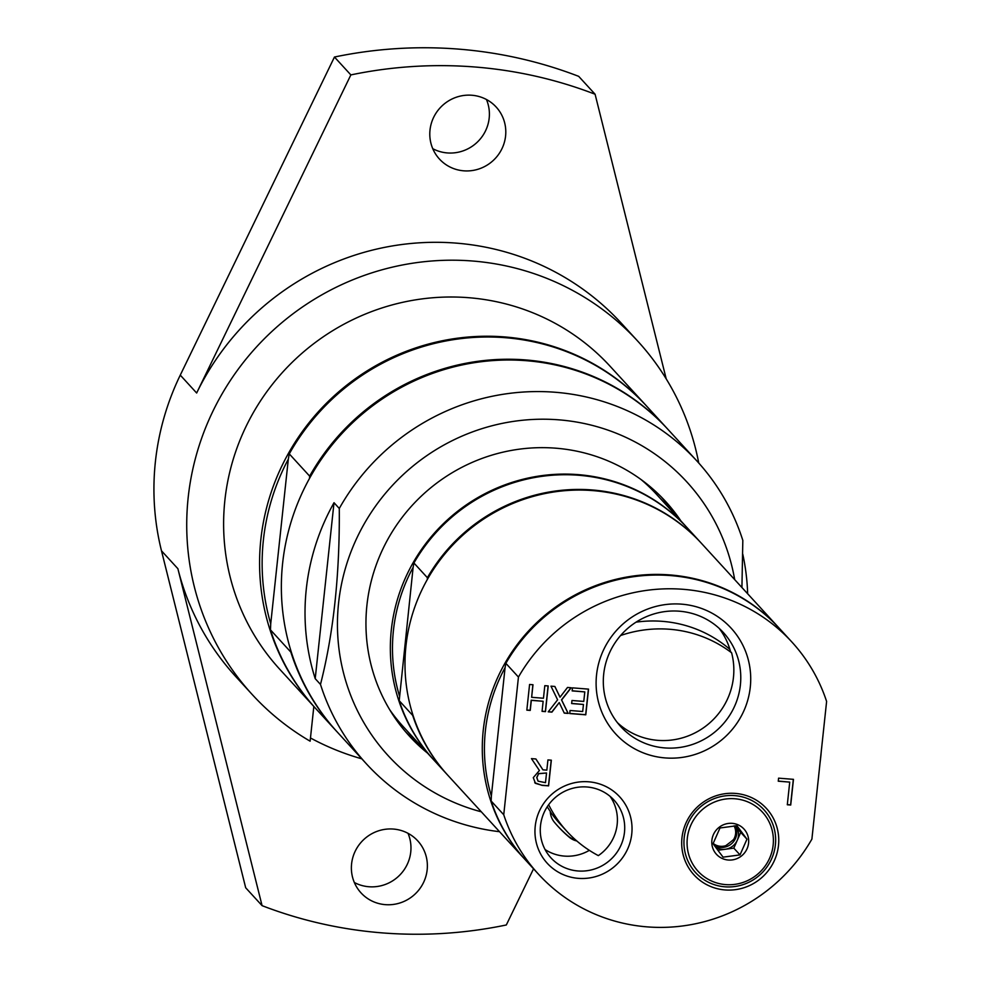 <?xml version="1.0" encoding="UTF-8"?>
<svg xmlns="http://www.w3.org/2000/svg" width="982" height="982" viewBox="0 0 982 982"><rect width="100%" height="100%" fill="white"/><g stroke="black" fill="none" stroke-linecap="round" stroke-linejoin="round"><path stroke-width="1.47" d="M729.896 649.384A121.952 118.626 137.5 0 0 636.054 622.158M575.599 839.905A18.683 18.167 -42.5 0 1 568.369 836.234A125.144 121.731 -42.5 0 1 557.825 826.169M550.288 811.77A121.952 118.626 137.5 0 0 559.715 823.517L566.97 831.435A121.952 118.626 137.5 0 0 598.333 855.617A42.754 41.588 -42.5 0 0 617.175 824.34A42.754 41.588 -42.5 0 0 610.092 796.365M548.656 804.724A121.952 118.626 137.5 0 0 566.97 831.435M576.827 840.985A18.683 18.167 -42.5 0 1 569.278 837.229A125.144 121.731 -42.5 0 1 558.279 826.672A125.144 121.731 -42.5 0 1 554.339 822.155A18.683 18.167 -42.5 0 1 550.264 811.427A121.952 118.626 -42.5 0 1 547.256 806.75M713.153 843.403A13.908 13.527 -42.5 0 0 725.747 845.686A121.952 118.626 137.5 0 0 733.628 839.5A13.908 13.527 -42.5 0 0 734.07 825.874M719.155 628.345A69.599 67.697 -42.5 0 1 730.534 651.631L731.602 652.797A121.952 118.626 137.5 0 0 620.599 635.514M731.602 652.797A69.599 67.697 -42.5 0 1 733.456 677.396A69.599 67.697 -42.5 0 1 688.603 735.764A69.599 67.697 -42.5 0 1 617.42 722.666M412.808 714.638L412.673 715.387L399.208 700.694L413.127 567.326L413.925 563.005L427.391 577.711L427.317 579.503M399.404 695.735A169.972 165.332 -42.5 0 1 413.127 567.326M427.391 577.711A171.838 167.149 -42.5 0 1 700.792 542.629L687.326 527.935A171.838 167.149 137.5 0 0 413.925 563.005M399.208 700.694A171.838 167.149 137.5 0 0 433.958 760.142L447.424 774.835A171.838 167.149 -42.5 0 1 412.673 715.387M778.972 627.94A171.838 167.149 137.5 0 0 778.677 627.621L701.381 543.267A171.838 167.149 137.5 0 0 461.761 536.147A171.838 167.149 137.5 0 0 448.013 775.473L525.309 859.815A171.838 167.149 137.5 0 0 525.603 860.134M433.663 759.822A171.838 167.149 -42.5 0 1 433.369 759.503A171.838 167.149 -42.5 0 1 447.117 520.178A171.838 167.149 -42.5 0 1 686.737 527.297A171.838 167.149 -42.5 0 1 687.032 527.616M686.737 527.297L656.577 494.388A171.838 167.149 137.5 0 0 641.025 479.523M389.756 709.802A171.838 167.149 137.5 0 0 403.209 726.594L433.369 759.503M684.208 837.609A46.424 45.16 -42.5 0 1 747.032 798.366A46.424 45.16 -42.5 0 1 765.923 868.383A46.424 45.16 -42.5 0 1 692.715 869.119A46.424 45.16 -42.5 0 1 684.208 837.609M695.317 867.953A43.699 42.508 -42.5 0 1 725.71 799.004A43.699 42.508 -42.5 0 1 769.667 858.096A43.699 42.508 -42.5 0 1 695.317 867.953M717.867 850.24L733.812 848.129L740.735 832.405L735.8 825.776A14.939 14.534 -42.5 0 1 715.534 847.073M714.417 845.551A14.939 14.534 137.5 0 0 735.236 825.801M717.707 850.031L723.083 857.151L740.023 854.905L746.958 839.193L736.93 825.727L719.99 827.973L713.067 843.685L717.707 850.031M745.154 830.453A18.683 18.167 -42.5 0 1 741.079 856.267A18.683 18.167 -42.5 0 1 715.313 852.916A18.683 18.167 -42.5 0 1 719.389 827.102A18.683 18.167 -42.5 0 1 745.154 830.453M746.958 839.193L740.735 832.405M740.023 854.905L733.812 848.129M740.391 684.97A69.599 67.697 -42.5 0 1 693.071 744.246A69.599 67.697 -42.5 0 1 620.734 726.582A69.599 67.697 -42.5 0 1 603.697 674.155A69.599 67.697 -42.5 0 1 651.029 614.879A69.599 67.697 -42.5 0 1 723.353 632.531A69.599 67.697 -42.5 0 1 740.391 684.97M596.54 674.965A78.278 76.142 137.5 0 0 704.732 750.665A78.278 76.142 137.5 0 0 718.959 617.494A78.278 76.142 137.5 0 0 596.54 674.965M518.447 677.064L503.741 814.741A171.838 167.149 137.5 0 0 538.492 874.201A171.838 167.149 137.5 0 0 811.893 839.119L826.611 701.443A171.838 167.149 137.5 0 0 791.86 641.995A171.838 167.149 137.5 0 0 518.447 677.064L505.865 663.329L505.079 667.637A169.972 165.332 137.5 0 0 491.356 796.058L505.079 667.637M535.227 826.255A49.149 47.811 137.5 0 0 603.157 873.796A49.149 47.811 137.5 0 0 612.093 790.179A49.149 47.811 137.5 0 0 535.227 826.255M529.58 684.466L532.993 684.736L531.643 697.306L543.463 698.239L544.814 685.669L548.226 685.939L545.476 711.631L542.064 711.361L543.144 701.283L531.323 700.35L530.243 710.416L526.831 710.146L529.58 684.466M550.963 686.16L554.879 686.467L560.035 697.208L567.498 687.461L571.18 687.756L561.618 699.97L568.185 713.423L564.269 713.116L559.224 702.572L551.909 712.134L548.226 711.84L557.604 699.822L550.963 686.16M588.537 689.131L585.788 714.81L569.72 713.546L570.051 710.502L582.694 711.508L583.455 704.475L571.647 703.542L571.978 700.497L583.774 701.43L584.793 691.905L572.138 690.898L572.469 687.854L588.537 689.131M778.579 778.161L793.468 779.34L790.719 805.031L787.306 804.761L789.724 782.114L778.26 781.206L778.579 778.161M551.209 760.178L548.484 785.747L541.855 785.219L535.472 783.354L533.275 777.634L539.413 770.514L531.471 758.62L535.902 758.976L542.923 769.827L546.839 770.146L547.931 759.921L551.344 760.191L548.594 785.87L541.978 785.354L534.785 782.74M681.962 837.867A49.149 47.811 137.5 0 0 749.892 885.396A49.149 47.811 137.5 0 0 758.828 801.791A49.149 47.811 137.5 0 0 681.962 837.867M624.478 832.306A42.754 41.588 -42.5 0 1 595.399 868.714A42.754 41.588 -42.5 0 1 550.963 857.875A42.754 41.588 -42.5 0 1 540.505 825.666A42.754 41.588 -42.5 0 1 569.572 789.246A42.754 41.588 -42.5 0 1 614.008 800.097A42.754 41.588 -42.5 0 1 624.478 832.306M545.096 849.565A42.754 41.588 137.5 0 0 589.347 850.351M543.144 701.283L531.201 700.215L530.133 710.293L526.843 710.035M548.091 685.927L545.366 711.496L542.076 711.238M532.858 684.724L531.643 697.306M559.224 702.572L551.786 712.011L548.312 711.729M570.972 687.744L561.508 699.847L568.062 713.3L564.208 712.993M554.818 686.467L560.035 697.208M588.402 689.119L585.665 714.687L569.732 713.423M584.793 691.905L572.15 690.776M583.455 704.475L571.659 703.419M789.724 782.114L778.272 781.083M793.333 779.327L790.596 804.896L787.318 804.639M538.639 773.595L536.859 777.646L538.124 781.181L545.501 782.654L546.532 772.994L538.639 773.595L536.749 777.511L538.001 781.058M546.532 772.994L538.75 773.718M535.472 783.354L534.724 782.679M535.865 758.963L542.923 769.827M503.741 814.741L491.147 801.005L491.356 796.058M491.147 801.005A171.838 167.149 137.5 0 0 525.898 860.465L538.492 874.201M791.86 641.995L779.266 628.259A171.838 167.149 137.5 0 0 505.865 663.329M820.093 762.4A171.838 167.149 137.5 0 0 821.234 751.721M778.677 627.621A171.838 167.149 137.5 0 0 670.031 574.936A171.838 167.149 137.5 0 0 501.041 670.522A171.838 167.149 137.5 0 0 525.309 859.815M747.646 593.754A224.142 218.016 137.5 0 0 742.785 554.229M316.057 708.894A224.142 218.016 -42.5 0 1 315.701 708.513A224.142 218.016 -42.5 0 1 260.831 539.658A224.142 218.016 -42.5 0 1 413.238 348.757A224.142 218.016 -42.5 0 1 646.181 405.627A224.142 218.016 -42.5 0 1 646.524 406.02M646.181 405.627L610.227 366.396A224.142 218.016 137.5 0 0 377.284 309.526A224.142 218.016 137.5 0 0 224.866 500.427A224.142 218.016 137.5 0 0 279.747 669.27L315.701 708.513M315.21 678.672L334.015 502.71A224.142 218.016 137.5 0 0 306.274 589.249A224.142 218.016 137.5 0 0 315.21 678.672L320.488 684.429A224.142 218.016 137.5 0 0 366.409 763.849A224.142 218.016 137.5 0 0 499.543 831.705M291.016 651.164L290.844 652.097L270.467 629.855L270.725 623.816A221.895 215.844 -42.5 0 1 288.315 459.171L289.273 453.893L309.649 476.135L309.563 478.32M270.725 623.816L288.315 459.171M309.649 476.135A224.142 218.016 -42.5 0 1 667.257 428.631L646.88 406.401A224.142 218.016 137.5 0 0 289.273 453.893M270.467 629.855A224.142 218.016 137.5 0 0 316.4 709.274L336.777 731.516A224.142 218.016 -42.5 0 1 290.844 652.097M741.926 587.518L742.822 540.382A224.142 218.016 137.5 0 0 696.889 460.963L667.969 429.404A224.142 218.016 137.5 0 0 435.026 372.534A224.142 218.016 137.5 0 0 282.607 563.435A224.142 218.016 137.5 0 0 337.489 732.277L366.409 763.849M698.742 463.025A261.494 254.363 137.5 0 0 637.76 341.159A261.494 254.363 137.5 0 0 472.428 261.003A261.494 254.363 137.5 0 0 215.267 406.462A261.494 254.363 137.5 0 0 252.202 694.519A261.494 254.363 137.5 0 0 310.128 741.189L313.835 706.475M361.818 758.828A261.494 254.363 -42.5 0 1 310.472 737.973M637.76 341.159L621.361 323.262A261.494 254.363 137.5 0 0 456.029 243.106A261.494 254.363 137.5 0 0 196.658 393.021L350.856 74.914L334.457 57.03L180.271 375.124L196.658 393.021M161.49 550.816L177.889 568.701L262.071 905.649L245.684 887.765L161.49 550.816A261.494 254.363 -42.5 0 1 180.271 375.124M177.889 568.701A261.494 254.363 137.5 0 0 235.803 676.623L252.202 694.519M432.767 148.687A38.482 37.426 137.5 0 0 489.183 118.135A38.482 37.426 137.5 0 0 486.434 99.501M505.583 136.019A38.482 37.426 -42.5 0 1 479.412 168.794A38.482 37.426 -42.5 0 1 439.433 159.035A38.482 37.426 -42.5 0 1 430.006 130.041A38.482 37.426 -42.5 0 1 456.176 97.279A38.482 37.426 -42.5 0 1 496.168 107.038A38.482 37.426 -42.5 0 1 505.583 136.019M354.342 882.499A38.482 37.426 137.5 0 0 410.758 851.959A38.482 37.426 137.5 0 0 408.009 833.313M427.158 869.843A38.482 37.426 -42.5 0 1 401 902.618A38.482 37.426 -42.5 0 1 361.008 892.859A38.482 37.426 -42.5 0 1 351.593 863.865A38.482 37.426 -42.5 0 1 377.751 831.091A38.482 37.426 -42.5 0 1 417.743 840.862A38.482 37.426 -42.5 0 1 427.158 869.843M666.213 378.88L595.092 94.235L578.693 76.351A440.808 428.778 137.5 0 0 334.457 57.03M262.071 905.649A440.808 428.778 137.5 0 0 506.319 924.97L533.545 868.8M595.092 94.235A440.808 428.778 137.5 0 0 350.856 74.914M334.015 502.71L339.281 508.467C339.821 574.544 333.561 633.194 320.488 684.429M734.683 579.613A202.574 197.038 137.5 0 0 558.77 419.83A202.574 197.038 137.5 0 0 341.257 585.419A202.574 197.038 137.5 0 0 481.327 811.819M696.889 460.963A224.142 218.016 137.5 0 0 339.281 508.467M405.431 731.615A173.704 168.965 137.5 0 0 419.326 744.172M672.695 511.966A173.704 168.965 137.5 0 0 661.389 497.039M680.894 520.914A173.704 168.965 137.5 0 0 665.575 501.434A173.704 168.965 137.5 0 0 555.738 448.185A173.704 168.965 137.5 0 0 384.907 544.814A173.704 168.965 137.5 0 0 409.445 736.156A173.704 168.965 137.5 0 0 427.526 753.12M568.369 836.234L569.278 837.229"/></g></svg>
